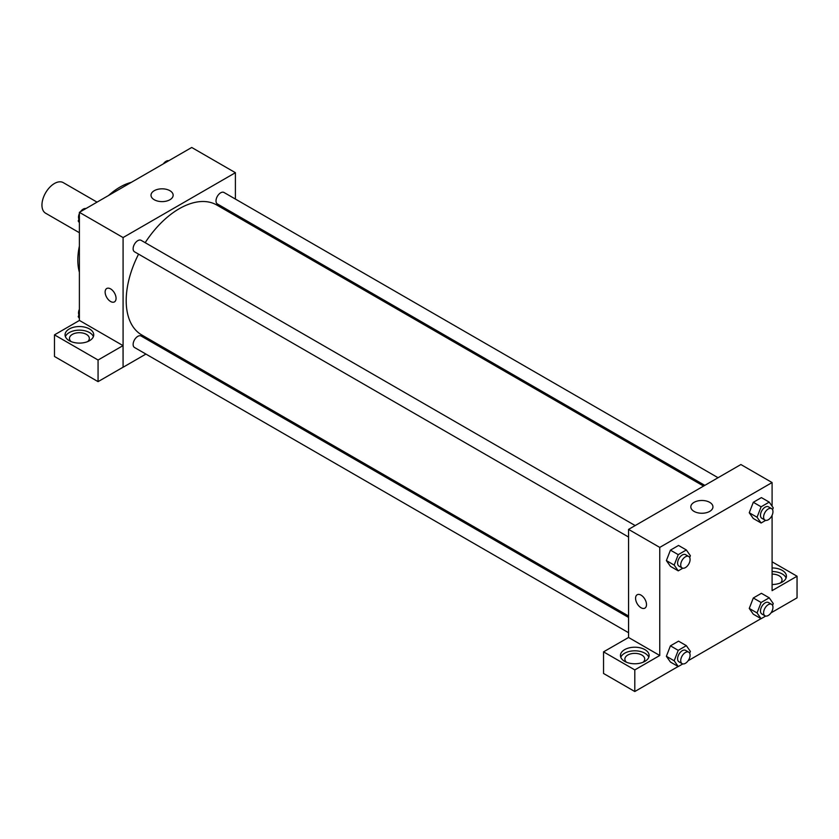 <?xml version="1.0" encoding="UTF-8"?>
<svg xmlns="http://www.w3.org/2000/svg" width="839" height="839" viewBox="0 0 839 839"><rect width="100%" height="100%" fill="white"/><g stroke="black" fill="none" stroke-linecap="round" stroke-linejoin="round"><path stroke-width="1.26" d="M97.041 202.136L63.261 182.629A17.65 10.194 120 0 0 49.658 187.359A17.65 10.194 120 0 0 41.95 205.125A17.65 10.194 120 0 0 45.61 213.211L79.39 232.718M79.39 272.287A59.569 34.389 -60 0 1 79.39 246.058M108.598 195.466A59.569 34.389 -60 0 1 131.314 182.357M79.39 320.477L79.39 212.33L191.722 147.475L235.402 172.698L235.402 199.063M235.402 214.354L235.402 215.78M154.25 190.694A11.064 6.387 180 0 1 166.311 189.31A11.064 6.387 180 0 1 173.149 195.214A11.064 6.387 180 0 1 162.084 201.612A11.064 6.387 180 0 1 151.01 195.214A11.064 6.387 180 0 1 154.25 190.694M145.913 354.079L123.081 367.262L123.081 237.552L79.39 212.33M123.081 237.552L235.402 172.698M106.742 288.511A7.719 4.457 -120 0 0 105.557 294.699A7.719 4.457 -120 0 0 110.601 301.505A7.719 4.457 60 0 1 105.546 294.699A7.719 4.457 60 0 1 106.731 288.511A7.719 4.457 60 0 1 114.461 292.968A7.719 4.457 60 0 1 114.461 301.883A7.719 4.457 60 0 1 110.591 301.505A7.719 4.457 -120 0 0 114.461 301.883M123.029 345.616L79.443 320.446L54.483 334.866L98.069 360.025L123.029 345.616L123.081 367.262M69.249 328.982A14.336 8.275 180 0 1 84.886 327.179A14.336 8.275 180 0 1 93.737 334.834A14.336 8.275 180 0 1 79.39 343.109A14.336 8.275 180 0 1 65.054 334.834A14.336 8.275 180 0 1 69.249 328.982M93.391 336.638A14.336 8.275 0 0 0 83.397 330.482A14.336 8.275 0 0 0 69.249 332.58A14.336 8.275 0 0 0 65.4 336.638M71.105 341.588A9.932 5.737 180 0 1 69.469 338.432A9.932 5.737 180 0 1 75.594 333.135A9.932 5.737 180 0 1 86.417 334.383A9.932 5.737 180 0 1 89.322 338.432A9.932 5.737 180 0 1 87.686 341.588M98.069 360.025L98.069 381.64L123.029 367.23M54.483 334.866L54.483 356.481L98.069 381.64M160.385 345.72L159.148 346.434M635.175 525.571L141.109 240.321A6.618 3.817 120 0 0 134.492 244.149A6.618 3.817 120 0 0 134.492 251.784L628.558 537.033M628.558 617.441L141.109 336.019A6.618 3.817 120 0 0 136.012 337.792A6.618 3.817 120 0 0 133.128 344.451A6.618 3.817 120 0 0 134.492 347.482L628.558 632.721M718.048 477.716L223.992 192.477A6.618 3.817 120 0 0 218.885 194.249A6.618 3.817 120 0 0 216.001 200.909A6.618 3.817 120 0 0 217.364 203.94L704.812 485.362M703.575 486.075L216.745 205.01A75.017 43.313 120 0 0 145.189 242.67M138.571 254.144A75.017 43.313 120 0 0 126.196 300.603A75.017 43.313 120 0 0 141.728 334.95L628.558 616.015M628.558 637.472L603.545 651.861L634.798 669.9L659.758 655.49L628.558 637.472L628.558 529.388L740.889 464.533L772.09 482.551L772.09 506.2M603.545 651.861L603.545 673.476L634.798 691.525L678.143 666.502M688.127 660.733L761.015 618.647M770.999 612.879L797.05 597.85L797.05 576.225L772.09 590.635L772.09 515.314M772.09 574.096A9.932 5.737 180 0 1 779.106 575.774A9.932 5.737 180 0 1 782.021 579.833A9.932 5.737 180 0 1 780.385 582.979M786.091 578.029A14.336 8.275 0 0 0 772.09 571.548M772.09 567.951A14.336 8.275 180 0 1 786.426 576.225A14.336 8.275 180 0 1 772.09 584.51M626.502 662.244A9.932 5.737 180 0 1 624.866 659.097A9.932 5.737 180 0 1 634.798 653.361A9.932 5.737 180 0 1 644.73 659.097A9.932 5.737 180 0 1 643.094 662.244M648.799 657.294A14.336 8.275 0 0 0 638.804 651.148A14.336 8.275 0 0 0 624.656 653.235A14.336 8.275 0 0 0 620.797 657.294M624.656 649.638A14.336 8.275 180 0 1 640.283 647.844A14.336 8.275 180 0 1 649.134 655.49A14.336 8.275 180 0 1 634.798 663.775A14.336 8.275 180 0 1 620.451 655.49A14.336 8.275 180 0 1 624.656 649.638M634.798 669.9L634.798 691.525M772.09 561.815L797.05 576.225M765.692 616.057L761.109 618.7L757.051 612.942L761.109 602.486L753.307 597.987L761.413 593.309L753.307 597.987L749.258 608.432L753.307 614.2L749.248 608.443M765.692 520.358L761.109 523.012L753.307 518.502L749.248 512.755M761.109 523.012L757.051 517.244L761.109 506.798L753.307 502.288L761.413 497.611L753.307 502.288L749.258 512.744L753.307 518.502M682.82 568.213L678.237 570.856L670.434 566.356L666.376 560.599L670.434 550.143L678.541 545.455L670.434 550.143L678.237 554.642L686.344 549.965L690.392 555.733L689.689 557.547M682.82 663.901L678.237 666.554L674.178 660.786L678.237 650.34L670.434 645.831L678.541 641.153L670.434 645.831L666.376 656.276L670.434 662.044L666.376 656.297M659.758 655.49L659.758 547.406L772.09 482.551M709.71 502.351A11.064 6.387 180 0 1 712.951 506.871A11.064 6.387 180 0 1 701.886 513.258A11.064 6.387 180 0 1 690.812 506.871A11.064 6.387 180 0 1 697.649 500.967A11.064 6.387 180 0 1 709.71 502.351M659.758 547.406L628.558 529.388M637.179 594.757A7.719 4.457 -120 0 0 635.993 600.944A7.719 4.457 -120 0 0 641.038 607.751A7.719 4.457 60 0 1 635.993 600.944A7.719 4.457 60 0 1 637.179 594.757A7.719 4.457 60 0 1 644.897 599.214A7.719 4.457 60 0 1 644.897 608.139A7.719 4.457 60 0 1 641.038 607.751A7.719 4.457 -120 0 0 644.897 608.139M678.237 570.856L674.178 565.087L678.237 554.642M688.714 556.477L685.599 554.673A6.618 3.817 120 0 0 680.492 556.446A6.618 3.817 120 0 0 677.608 563.116A6.618 3.817 120 0 0 678.982 566.147L682.097 567.94A6.618 3.817 120 0 0 688.714 564.123A6.618 3.817 120 0 0 688.714 556.477A6.618 3.817 120 0 0 683.617 558.25A6.618 3.817 120 0 0 680.723 564.909A6.618 3.817 120 0 0 682.097 567.94M670.434 566.356L666.376 560.588L674.178 565.087M686.344 549.965L678.541 545.455M761.109 506.798L769.216 502.121L773.264 507.878L772.562 509.703M771.586 508.633L768.472 506.829A6.618 3.817 120 0 0 763.375 508.602A6.618 3.817 120 0 0 760.48 515.261A6.618 3.817 120 0 0 761.854 518.292L764.969 520.096A6.618 3.817 120 0 0 771.586 516.279A6.618 3.817 120 0 0 771.586 508.633A6.618 3.817 120 0 0 766.489 510.406A6.618 3.817 120 0 0 763.605 517.065A6.618 3.817 120 0 0 764.969 520.096M757.051 517.244L749.258 512.744M769.216 502.121L761.413 497.611M678.237 650.34L686.344 645.652L690.392 651.421L689.689 653.245M688.714 652.176L685.599 650.372A6.618 3.817 120 0 0 680.492 652.144A6.618 3.817 120 0 0 677.608 658.804A6.618 3.817 120 0 0 678.982 661.835L682.097 663.639A6.618 3.817 120 0 0 688.714 659.821A6.618 3.817 120 0 0 688.714 652.176A6.618 3.817 120 0 0 683.617 653.948A6.618 3.817 120 0 0 680.723 660.608A6.618 3.817 120 0 0 682.097 663.639M678.237 666.554L670.434 662.044M674.178 660.786L666.376 656.276M686.344 645.652L678.541 641.153M761.109 602.486L769.216 597.808L773.264 603.577L772.562 605.401M771.586 604.332L768.472 602.528A6.618 3.817 120 0 0 763.375 604.3A6.618 3.817 120 0 0 760.48 610.96A6.618 3.817 120 0 0 761.854 613.991L764.969 615.795A6.618 3.817 120 0 0 771.586 611.967A6.618 3.817 120 0 0 771.586 604.332A6.618 3.817 120 0 0 766.489 606.104A6.618 3.817 120 0 0 763.605 612.764A6.618 3.817 120 0 0 764.969 615.795M761.109 618.7L753.307 614.2M757.051 612.942L749.258 608.432M769.216 597.808L761.413 593.309M79.39 222.692L78.216 221.014L79.39 217.972M82.212 210.704L90.465 205.943M79.39 221.695L78.216 221.014M79.39 213.578A6.618 3.817 120 0 0 78.52 217.228A6.618 3.817 120 0 0 78.918 219.189M85.788 208.533A6.618 3.817 120 0 0 80.481 211.701M165.084 162.86L173.337 158.089M168.66 160.689A6.618 3.817 120 0 0 163.353 163.857M79.39 318.38L78.216 316.702L79.39 313.671M79.39 317.383L78.216 316.702M79.39 309.276A6.618 3.817 120 0 0 78.52 312.926A6.618 3.817 120 0 0 78.918 314.887"/></g></svg>
